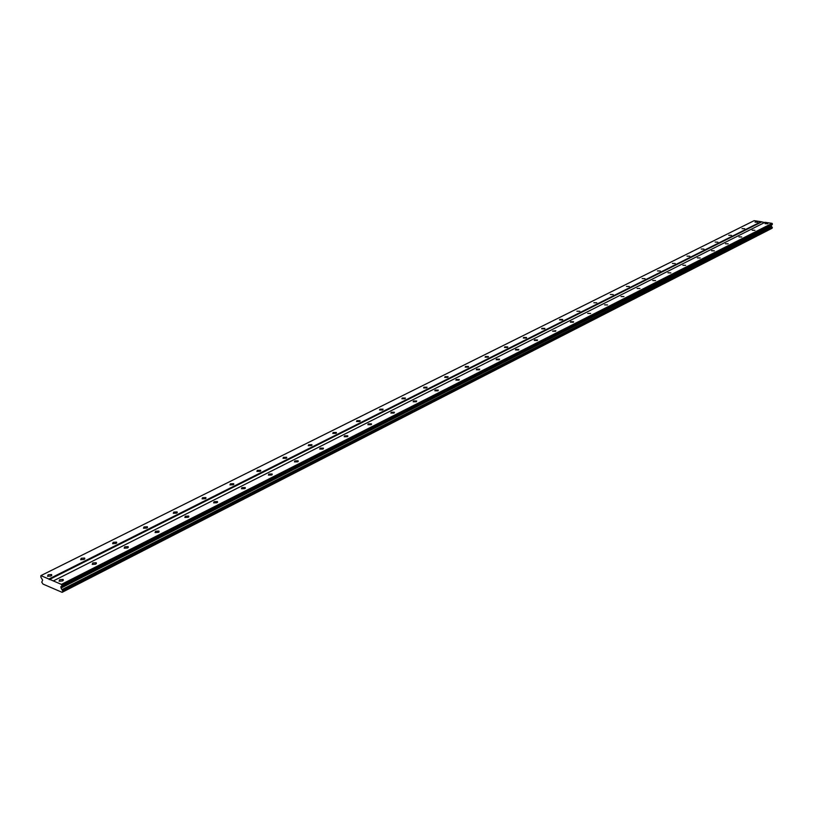 <?xml version="1.0" encoding="UTF-8"?>
<svg xmlns="http://www.w3.org/2000/svg" width="813" height="813" viewBox="0 0 813 813"><rect width="100%" height="100%" fill="white"/><g stroke="black" fill="none" stroke-linecap="round" stroke-linejoin="round"><path stroke-width="1.22" d="M757.696 222.244L755.013 222.142L757.696 222.244M50.995 576.021L51.575 574.527L48.13 574.801L47.54 576.295L50.995 576.021M84.095 559.446L84.654 558.033L81.229 558.277L80.67 559.7L84.095 559.446M116.035 543.46L116.564 542.119L113.159 542.332L112.631 543.684L116.035 543.46M146.868 528.023L147.366 526.753L143.992 526.946L143.484 528.226L146.868 528.023M176.645 513.115L177.122 511.905L173.769 512.078L173.291 513.288L176.645 513.115M205.425 498.704L205.882 497.566L202.559 497.719L202.091 498.857L205.425 498.704M233.26 484.782L233.697 483.694L230.394 483.816L229.947 484.904L233.26 484.782M260.19 471.296L260.607 470.27L257.325 470.371L256.898 471.408L260.19 471.296M286.257 458.247L286.664 457.272L283.402 457.363L282.995 458.339L286.257 458.247M311.511 445.605L311.897 444.681L308.666 444.752L308.269 445.676L311.511 445.605M335.982 433.359L336.358 432.475L333.137 432.536L332.761 433.41L335.982 433.359M359.702 421.48L360.068 420.646L356.877 420.687L356.511 421.52L359.702 421.48M382.72 409.955L383.065 409.173L379.895 409.193L379.549 409.986L382.72 409.955M405.047 398.776L405.392 398.024L402.242 398.035L401.907 398.787L405.047 398.776M426.734 387.923L427.059 387.212L423.939 387.212L423.614 387.923L426.734 387.923M447.79 377.384L448.105 376.704L445.006 376.693L444.691 377.374L447.79 377.384M468.258 367.141L468.562 366.49L465.483 366.47L465.178 367.11L468.258 367.141M488.156 357.181L488.45 356.572L485.391 356.531L485.097 357.151L488.156 357.181M507.495 347.497L507.779 346.917L504.751 346.866L504.467 347.456L507.495 347.497M526.316 338.076L526.59 337.517L523.582 337.466L523.308 338.025L526.316 338.076M544.639 328.899L544.903 328.381L541.915 328.32L541.651 328.848L544.639 328.899M562.464 319.976L562.728 319.479L559.761 319.407L559.507 319.916L562.464 319.976M579.832 311.277L576.895 311.216L579.832 311.277M596.752 302.812L593.836 302.741L596.752 302.812M613.246 294.56L610.35 294.479L613.246 294.56M629.323 286.511L626.447 286.43L629.323 286.511M645.004 278.656L642.148 278.574L645.004 278.656M660.298 271.003L657.463 270.912L660.298 271.003M675.217 263.534L672.412 263.442L675.217 263.534M689.79 256.237L686.995 256.146L689.79 256.237M704.007 249.124L701.243 249.022L704.007 249.124M717.899 242.172L715.155 242.071L717.899 242.172M731.466 235.374L728.743 235.272L731.466 235.374M744.728 228.738L742.025 228.636L744.728 228.738M767.797 223.768L765.094 223.666L767.797 223.768M62.56 580.929L63.129 579.415L59.654 579.689L59.085 581.204L62.56 580.929M95.68 564.151L96.229 562.718L92.773 562.972L92.225 564.405L95.68 564.151M127.621 547.972L128.139 546.621L124.714 546.844L124.196 548.196L127.621 547.972M158.454 532.363L158.952 531.082L155.547 531.275L155.049 532.566L158.454 532.363M188.23 517.281L188.697 516.072L185.313 516.235L184.846 517.464L188.23 517.281M216.99 502.719L217.447 501.56L214.083 501.712L213.636 502.871L216.99 502.719M244.804 488.633L245.241 487.536L241.908 487.668L241.471 488.765L244.804 488.633M271.705 475.005L272.121 473.969L268.818 474.07L268.402 475.117L271.705 475.005M297.751 461.814L298.147 460.839L294.865 460.92L294.458 461.906L297.751 461.814M322.974 449.05L323.35 448.115L320.088 448.187L319.702 449.111L322.974 449.05M347.405 436.672L347.771 435.788L344.539 435.839L344.163 436.723L347.405 436.672M371.094 424.681L371.45 423.837L368.228 423.878L367.872 424.711L371.094 424.681M394.061 413.045L394.407 412.252L391.216 412.272L390.87 413.065L394.061 413.045M416.347 401.754L416.683 401.002L413.512 401.012L413.177 401.764L416.347 401.754M437.983 390.799L438.309 390.088L435.158 390.077L434.843 390.789L437.983 390.799M458.999 380.159L459.304 379.478L456.184 379.458L455.869 380.138L458.999 380.159M479.416 369.824L479.711 369.173L476.611 369.143L476.316 369.793L479.416 369.824M499.253 359.773L499.548 359.153L496.469 359.122L496.174 359.732L499.253 359.773M518.542 349.997L518.826 349.417L515.777 349.366L515.493 349.956L518.542 349.997M537.312 340.495L537.586 339.946L534.558 339.885L534.283 340.444L537.312 340.495M555.574 331.247L555.838 330.718L552.566 331.186L555.574 331.247M573.348 322.243L573.602 321.745L570.614 321.674L570.36 322.182L573.348 322.243M590.655 313.483L587.697 313.401L590.655 313.483M607.524 304.936L604.577 304.865L607.524 304.936M623.957 296.613L621.041 296.532L623.957 296.613M639.973 288.503L637.077 288.422L639.973 288.503M655.593 280.597L652.717 280.505L655.593 280.597M670.827 272.883L667.971 272.792L670.827 272.883M685.684 265.353L682.859 265.262L685.684 265.353M700.196 258.006L697.381 257.904L700.196 258.006M714.353 250.831L711.568 250.729L714.353 250.831M728.184 243.829L725.42 243.727L728.184 243.829M741.7 236.99L738.956 236.888L741.7 236.99M754.901 230.303L752.177 230.201L754.901 230.303M40.884 575.624L754.139 220.669L761.11 221.715L48.851 579.019L40.884 575.624L40.853 577.128L42.652 580.136L41.748 582.189L43.038 584.1L62.103 592.331L62.896 591.295L61.046 588.033L60.823 586.722L62.022 586.173L61.412 584.384L48.851 579.019M771.13 225.13L772.228 228.026L62.825 591.397M771.954 228.168L62.103 592.331M764.566 222.549L761.11 221.715M62.022 586.173L772.34 224.51L772.065 223.362L765.033 222.305L53.333 580.929M761.385 222.071L49.247 579.608M371.5 424.376L371.45 423.837M772.065 223.362L61.412 584.384M61.046 588.033L771.12 225.973M771.822 226.847L62.062 589.537M62.469 591.864L771.811 228.402M772.35 223.717L61.818 584.974M772.228 227.355L62.652 590.411M772.32 227.467L62.784 590.604M62.896 591.295L772.32 227.935M51.575 574.527L51.747 575.462M84.654 558.033L84.806 558.927M116.564 542.119L116.696 542.972M147.366 526.753L147.488 527.566M177.122 511.905L177.234 512.688M205.882 497.566L205.984 498.298M233.697 483.694L233.788 484.385M260.607 470.27L260.688 470.93M286.664 457.272L286.735 457.892M311.897 444.681L311.958 445.27M336.358 432.475L336.409 433.034M360.068 420.646L360.118 421.175M63.129 579.415L63.302 580.38M96.229 562.718L96.371 563.643M128.139 546.621L128.281 547.495M158.952 531.082L159.063 531.915M188.697 516.072L188.809 516.865M217.447 501.56L217.538 502.312M245.241 487.536L245.323 488.247M272.121 473.969L272.203 474.64M298.147 460.839L298.219 461.469M323.35 448.115L323.411 448.715M347.771 435.788L347.832 436.357"/></g></svg>
